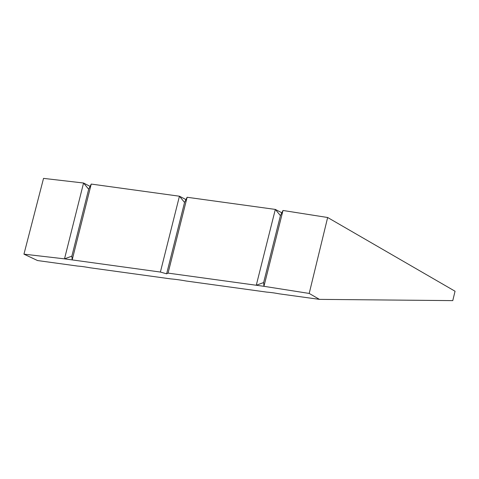 <?xml version="1.0" encoding="UTF-8"?>
<svg xmlns="http://www.w3.org/2000/svg" width="479" height="479" viewBox="0 0 479 479"><rect width="100%" height="100%" fill="white"/><g stroke="black" fill="none" stroke-linecap="round" stroke-linejoin="round"><path stroke-width="0.72" d="M160.393 272.054L64.509 258.852L71.862 256.157L72.179 259.905L91.232 184.068L179.439 196.216L160.393 272.054L166.626 273.82L184.553 202.443L187.115 197.27L275.323 209.419L280.437 215.646L282.993 210.479L327.654 217.502L455.05 291.232L452.769 300.62L319.451 299.369L279.353 293.849A46.601 7.484 14.1 0 0 273.898 292.914A46.601 7.484 -165.9 0 0 266.749 292.112L186.121 281.005A46.601 7.484 -165.9 0 0 170.865 278.91L90.244 267.803A46.601 7.484 14.1 0 0 82.137 266.51A46.601 7.484 -165.9 0 0 77.64 266.073L37.536 260.546L23.95 254.157L64.509 258.852L83.562 183.014L90.082 186.385M184.553 202.443L179.439 196.216L185.966 199.587M282.993 210.479L263.947 286.31L263.63 282.562L256.277 285.256L275.323 209.419L281.85 212.796M91.232 184.068L88.675 189.241L83.562 183.014L43.535 178.38L23.95 254.157M327.654 217.502L309.2 293.435L263.947 286.31L168.063 273.108L166.626 273.82M187.115 197.27L168.063 273.108M309.2 293.435L319.451 299.369M263.63 282.562L280.437 215.646M71.862 256.157L88.675 189.241"/></g></svg>
